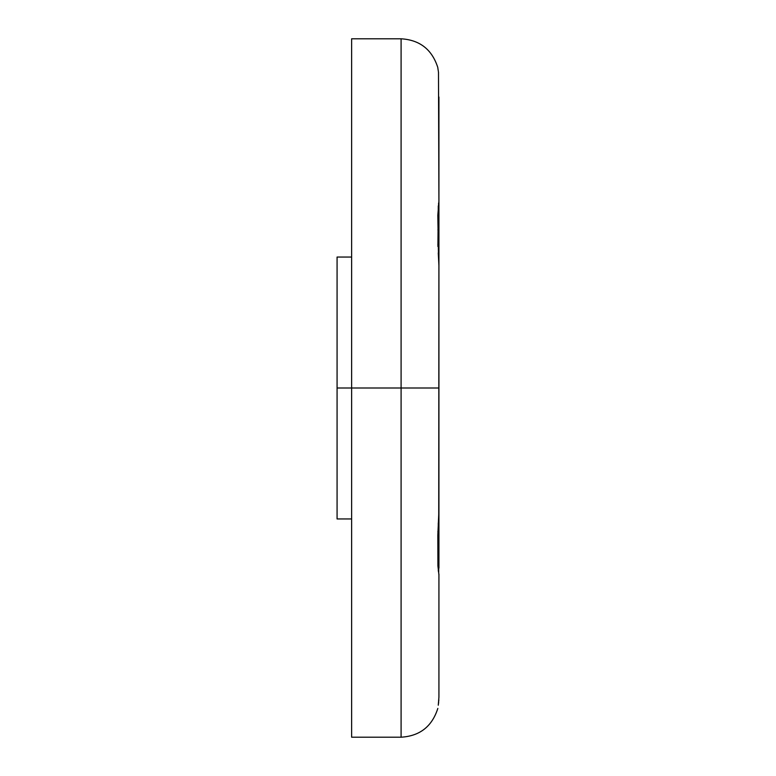 <?xml version="1.0" encoding="UTF-8"?>
<svg xmlns="http://www.w3.org/2000/svg" width="776" height="776" viewBox="0 0 776 776"><rect width="100%" height="100%" fill="white"/><g stroke="black" fill="none" stroke-linecap="round" stroke-linejoin="round"><path stroke-width="1.16" d="M438.275 705.209L438.925 697.129L438.925 574.88L437.916 565.888L437.819 535.45L438.925 510.249L438.925 388L401.095 388L401.095 737.2L401.095 388L337.075 388L337.075 518.95L337.075 388L351.625 388L351.625 737.2L351.625 388L351.625 737.2L401.095 737.2C419.806 736.075 432.048 726.481 437.819 708.43M351.625 518.95L337.075 518.95L337.075 257.05L337.075 388L337.075 257.05L351.625 257.05M438.847 699.913L438.799 700.66M438.527 703.347L438.469 703.832M438.925 207.852L438.925 229.9L437.906 229.9L438.925 229.9L438.925 244.45L437.848 244.45L438.925 244.45L438.702 573.183M438.925 510.249L438.925 531.55L437.848 531.55L438.925 531.55L438.925 546.1L437.906 546.1L438.925 546.1L438.925 568.148M437.916 565.888L438.275 523.043M438.488 571.825L438.265 570.147M438.925 679L438.925 574.056M438.508 703.492L438.702 701.737M437.819 67.57C432.048 49.518 419.806 39.925 401.095 38.8L351.625 38.8L351.625 388L401.095 388L401.095 737.2L401.095 38.8L401.095 388L401.095 38.8L401.095 388L438.925 388L438.925 201.944M438.488 72.352L438.925 201.12L438.925 97M351.625 388L351.625 38.8L351.625 388M438.488 519.833L438.702 516.535M438.488 256.177L437.819 215.35L438.925 201.12M438.488 204.195L438.702 202.798M438.275 205.844L437.916 246.516M438.265 70.781L437.819 67.9L438.275 70.791M438.925 265.751L438.265 252.927M438.362 71.411L438.527 72.653"/></g></svg>
